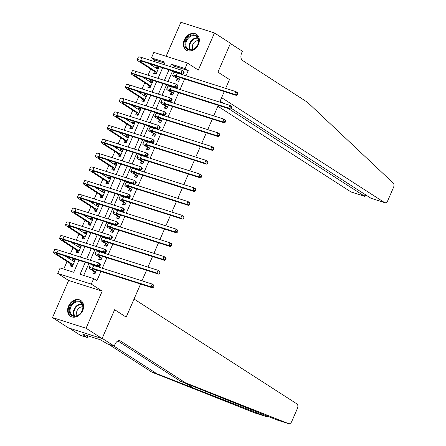 <?xml version="1.0" encoding="UTF-8"?>
<svg xmlns="http://www.w3.org/2000/svg" width="446" height="446" viewBox="0 0 446 446"><rect width="100%" height="100%" fill="white"/><g stroke="black" fill="none" stroke-linecap="round" stroke-linejoin="round"><path stroke-width="0.67" d="M184.265 39.95A9.433 7.32 -57.2 0 0 186.233 50.13A9.433 7.32 -57.2 0 0 198.414 44.444A9.433 7.32 -57.2 0 0 196.446 34.264A9.433 7.32 -57.2 0 0 184.265 39.95M68.539 306.101A9.433 7.32 -57.2 0 0 70.507 316.275A9.433 7.32 -57.2 0 0 82.694 310.589A9.433 7.32 -57.2 0 0 80.72 300.414A9.433 7.32 -57.2 0 0 68.539 306.101M164.669 63.137L154.667 59.959L151.462 57.896L153.853 52.399L187.42 63.048L185.029 68.55L171.42 64.23L170.372 66.638M219.677 102.117L224.26 91.581L221.612 97.668L384.48 202.54A3.629 2.241 107.6 0 0 384.82 202.701A3.629 2.241 107.6 0 0 387.842 200.483L393.506 187.454A3.629 2.241 107.6 0 0 393.238 183.089L307.439 102.257L242.512 60.45A6.049 3.73 -72.4 0 1 241.699 52.884L242.418 51.234L230.392 43.496L217.938 72.141L230.487 43.273L214.459 32.954L180.892 22.3L166.113 56.291M69.386 328.189L80.642 335.437L87.221 337.522L83.279 334.985L84.729 335.442L82.805 334.205L100.317 339.763L107.637 344L114.209 346.085L102.19 338.347L114.644 309.697L102.095 338.564L68.528 327.916L52.494 317.591L86.061 328.245L102.201 291.127L91.302 284.108L57.735 273.454L60.126 267.957L73.735 272.272L78.942 260.297M102.201 291.127L68.634 280.473L52.494 317.591M68.634 280.473L57.735 273.454M154.667 59.959L154.021 61.448M152.627 64.659L152.17 65.707M150.72 69.035L148.044 75.196M146.645 78.407L146.193 79.455M144.744 82.783L142.062 88.944M140.668 92.155L140.211 93.203M138.767 96.531L136.086 102.691M134.692 105.903L134.235 106.951M132.791 110.279L130.109 116.439M128.716 119.651L128.258 120.699M126.815 124.027L124.133 130.187M122.739 133.399L122.282 134.441M120.833 137.769L118.157 143.935M116.757 147.141L116.306 148.189M114.856 151.517L112.18 157.683M110.781 160.889L110.324 161.937M108.88 165.265L106.198 171.426M104.804 174.637L104.347 175.685M102.903 179.013L100.222 185.174M98.828 188.385L98.371 189.433M96.927 192.761L94.245 198.922M92.852 202.133L92.394 203.181M90.945 206.509L88.269 212.67M86.87 215.881L86.418 216.929M84.969 220.257L82.293 226.417M80.893 229.629L80.442 230.677M78.992 234.005L76.311 240.165M74.917 243.377L74.46 244.419M73.016 247.747L70.334 253.913M68.94 257.119L68.483 258.167M67.039 261.495L63.733 269.1M102.095 338.564L86.061 328.245M70.814 264.093L70.033 265.888L72.297 266.608L75.168 260.012L72.899 259.288L72.313 260.637M76.79 250.345L76.01 252.141L78.279 252.86L81.144 246.264L78.875 245.545L78.295 246.889M82.766 236.603L81.986 238.393L84.255 239.112L87.126 232.517L84.857 231.797L84.272 233.141M88.743 222.855L87.962 224.645L90.231 225.369L93.103 218.769L90.833 218.049L90.248 219.393M94.719 209.107L93.939 210.902L96.208 211.621L99.079 205.021L96.81 204.301L96.224 205.645M100.701 195.359L99.921 197.154L102.184 197.873L105.055 191.273L102.786 190.554L102.201 191.897M106.678 181.611L105.897 183.406L108.166 184.126L111.032 177.525L108.763 176.806L108.183 178.155M112.654 167.863L111.874 169.658L114.143 170.378L117.008 163.777L114.745 163.058L114.159 164.407M118.63 154.115L117.85 155.91L120.119 156.63L122.99 150.029L120.721 149.31L120.136 150.659M124.607 140.367L123.826 142.162L126.095 142.882L128.966 136.286L126.697 135.567L126.112 136.911M130.589 126.619L129.808 128.415L132.072 129.134L134.943 122.538L132.674 121.819L132.088 123.163M136.565 112.877L135.785 114.667L138.054 115.386L140.919 108.791L138.65 108.071L138.065 109.415M142.542 99.129L141.761 100.919L144.03 101.643L146.896 95.043L144.632 94.323L144.047 95.667M148.518 85.381L147.738 87.176L150.007 87.895L152.878 81.295L150.609 80.575L150.023 81.919M154.494 71.633L153.714 73.428L155.983 74.147L158.854 67.547L156.585 66.828L156 68.177M85.292 262.309L80.085 274.29L93.693 278.605L96.899 280.673L100.907 271.452M102.301 268.247L106.884 257.704M108.278 254.499L112.86 243.956M114.254 240.751L118.837 230.214M120.236 227.003L124.819 216.466M126.212 213.255L130.795 202.718M132.189 199.507L136.771 188.97M138.165 185.759L142.748 175.222M144.142 172.011L148.724 161.474M150.124 158.263L154.701 147.726M156.1 144.521L160.683 133.978M162.076 130.773L166.659 120.236M168.053 117.025L172.635 106.488M174.029 103.277L178.612 92.74M180.011 89.529L184.588 78.992M185.988 75.781L188.234 70.613L174.626 66.292L173.979 67.781M172.585 70.992L168.003 81.529M166.603 84.74L162.026 95.277M160.627 98.488L156.044 109.025M154.65 112.236L150.068 122.773M148.674 125.984L144.091 136.521M142.698 139.732L138.115 150.269M136.716 153.474L132.139 164.016M130.739 167.222L126.157 177.759M124.763 180.97L120.18 191.507M118.787 194.718L114.204 205.255M112.81 208.466L108.227 219.003M106.828 222.214L102.251 232.751M100.852 235.962L96.269 246.499M94.875 249.71L90.293 260.247M88.899 263.452L83.692 275.433M93.493 271.291L92.712 273.086L94.981 273.805L96.598 270.086M99.469 257.543L98.689 259.338L100.958 260.057L102.574 256.339M105.446 243.795L104.665 245.59L106.934 246.309L108.551 242.591M111.422 230.052L110.641 231.842L112.91 232.561L114.527 228.843M117.404 216.304L116.623 218.094L118.887 218.819L120.509 215.095M123.38 202.556L122.6 204.352L124.869 205.071L126.486 201.352M129.357 188.809L128.576 190.604L130.845 191.323L132.462 187.604M135.333 175.061L134.553 176.856L136.822 177.575L138.438 173.856M141.31 161.313L140.529 163.108L142.798 163.827L144.415 160.108M147.291 147.565L146.511 149.36L148.774 150.079L150.397 146.36M153.268 133.817L152.487 135.612L154.756 136.331L156.373 132.613M159.244 120.069L158.464 121.864L160.733 122.583L162.35 118.865M165.221 106.326L164.44 108.116L166.709 108.835L168.326 105.117M171.197 92.578L170.417 94.374L172.686 95.093L174.302 91.374M177.179 78.831L176.399 80.626L178.662 81.345L180.284 77.626M229.478 79.578L225.654 88.369L229.478 79.578L217.938 72.141L229.478 79.578M218.284 105.328L213.701 115.865M212.302 119.071L207.725 129.613M206.325 132.819L201.743 143.356M200.349 146.567L195.766 157.103M194.372 160.315L189.79 170.851M188.396 174.063L183.813 184.599M182.414 187.811L177.837 198.347M176.438 201.559L171.855 212.095M170.461 215.306L165.879 225.843M164.485 229.049L159.902 239.591M158.508 242.797L153.926 253.339M152.526 256.545L147.949 267.082M146.55 270.293L141.967 280.829M140.574 284.041L126.185 317.128L134.056 299.037L296.925 403.914A3.629 2.241 107.6 0 1 297.41 408.452L291.745 421.481A3.629 2.241 107.6 0 1 288.724 423.7A3.629 2.241 107.6 0 1 288.634 423.667L185.447 382.807L120.526 341A6.049 3.73 107.6 0 0 119.963 340.738A6.049 3.73 107.6 0 0 114.929 344.44L114.209 346.085M187.42 63.048L198.319 70.067L214.459 32.954M188.234 70.613L185.029 68.55M93.693 278.605L91.302 284.108M114.644 309.697L126.185 317.128L114.644 309.697M164.022 64.625L165.07 62.217L151.462 57.896M80.336 257.086L84.918 246.549M86.312 243.338L90.895 232.801M92.294 229.59L96.871 219.053M98.271 215.842L102.853 205.305M104.247 202.099L108.83 191.557M110.223 188.351L114.806 177.809M116.2 174.603L120.782 164.067M122.182 160.855L126.759 150.319M128.158 147.108L132.741 136.571M134.135 133.36L138.717 122.823M140.111 119.612L144.694 109.075M146.087 105.864L150.67 95.327M152.069 92.116L156.646 81.579M158.046 78.373L162.628 67.831M168.978 69.849L164.396 80.386M163.002 83.597L158.419 94.134M157.02 97.345L152.437 107.882M151.043 111.093L146.461 121.63M145.067 124.835L140.484 135.378M139.091 138.583L134.508 149.12M133.114 152.331L128.532 162.868M127.132 166.079L122.555 176.616M121.156 179.827L116.573 190.364M115.179 193.575L110.597 204.112M109.203 207.323L104.62 217.86M103.227 221.071L98.644 231.608M97.245 234.813L92.668 245.356M91.268 248.561L86.686 259.104M174.626 66.292L171.42 64.23M74.917 260.587L72.899 259.288M158.603 68.127L156.585 66.828M152.627 81.874L150.609 80.575M146.645 95.622L144.632 94.323M140.668 109.37L138.65 108.071M134.692 123.118L132.674 121.819M128.716 136.861L126.697 135.567M122.739 150.609L120.721 149.31M116.757 164.357L114.745 163.058M110.781 178.105L108.763 176.806M104.804 191.852L102.786 190.554M98.828 205.6L96.81 204.301M92.852 219.348L90.833 218.049M86.87 233.096L84.857 231.797M80.893 246.839L78.875 245.545M95.628 271.759L92.768 269.919A6.049 0.786 23.5 0 1 91.759 268.949A6.049 0.786 23.5 0 1 94.1 269.295L152.571 287.848L150.965 286.817L92.5 268.263A9.071 1.176 -156.5 0 0 88.988 267.739A9.071 1.176 -156.5 0 0 90.505 269.2L95.762 272.01M94.747 273.693L93.359 271.04M152.989 286.672L153.63 287.085L154.104 285.986L153.463 285.574L152.989 286.672L150.965 286.817L152.164 284.063L93.693 265.515A9.071 1.176 -156.5 0 0 90.181 264.991L88.988 267.739M153.463 285.574L152.164 284.063L153.764 285.1L154.104 285.986M153.63 287.085L152.571 287.848M74.705 261.077L72.96 261.055M72.313 266.574L70.68 263.842L72.949 264.562L57.266 254.465A6.049 0.786 23.5 0 1 56.257 253.495A6.049 0.786 23.5 0 1 58.593 253.841L98.923 266.636L97.317 265.604L56.993 252.81A9.071 1.176 -156.5 0 0 53.481 252.285A9.071 1.176 -156.5 0 0 54.997 253.746L70.68 263.842M74.387 261.802L64.837 255.82M99.335 265.465L99.976 265.877L100.456 264.773L99.815 264.361L99.335 265.465L97.317 265.604L98.516 262.856L58.186 250.055A9.071 1.176 -156.5 0 0 54.68 249.537L53.481 252.285M99.815 264.361L98.516 262.856L100.116 263.887L100.456 264.773M99.976 265.877L98.923 266.636M288.724 423.7L277.178 420.032L180.479 381.235L117.928 340.95M255.251 413.074A3.629 2.241 -72.4 0 1 255.157 413.046A3.629 2.241 -72.4 0 1 255.067 413.018L151.88 372.159L156.847 373.731L266.524 416.653L270.125 417.06M180.479 381.235L185.447 382.807M151.88 372.159L108.657 344.323M113.624 345.901L156.847 373.731M87.221 337.522L87.951 335.838M84.729 335.442L84.969 334.89M217.888 106.232L350.913 191.891L364.477 196.195L365.19 194.551M228.296 108.501L364.778 196.34L351.253 192.048A3.629 2.241 -72.4 0 1 350.913 191.891M220.107 101.125L223.552 103.344M231.34 108.361L370.916 198.241L384.48 202.54M384.82 202.701L370.916 198.241M365.865 194.986L365.397 196.062L364.778 196.34M101.604 258.011L98.75 256.171A6.049 0.786 23.5 0 1 97.741 255.201A6.049 0.786 23.5 0 1 100.077 255.547L158.547 274.1L156.947 273.069L98.477 254.515A9.071 1.176 -156.5 0 0 94.965 253.997A9.071 1.176 -156.5 0 0 96.481 255.452L101.738 258.262M100.724 259.946L99.335 257.292M158.966 272.93L159.607 273.342L160.086 272.238L159.445 271.826L158.966 272.93L156.947 273.069L158.14 270.321L99.67 251.767A9.071 1.176 -156.5 0 0 96.163 251.243L94.965 253.997M159.445 271.826L158.14 270.321L159.746 271.352L160.086 272.238M159.607 273.342L158.547 274.1M107.581 244.263L104.726 242.423A6.049 0.786 23.5 0 1 103.717 241.453A6.049 0.786 23.5 0 1 106.053 241.799L164.524 260.353L162.924 259.321L104.453 240.768A9.071 1.176 -156.5 0 0 100.941 240.249A9.071 1.176 -156.5 0 0 102.457 241.704L107.715 244.514M106.7 246.198L105.317 243.544M164.942 259.182L165.583 259.594L166.063 258.49L165.421 258.078L164.942 259.182L162.924 259.321L164.117 256.573L105.646 238.019A9.071 1.176 -156.5 0 0 102.14 237.495L100.941 240.249M165.421 258.078L164.117 256.573L165.722 257.604L166.063 258.49M165.583 259.594L164.524 260.353M113.563 230.515L110.703 228.675A6.049 0.786 23.5 0 1 109.694 227.705A6.049 0.786 23.5 0 1 112.035 228.051L170.506 246.605L168.9 245.573L110.43 227.02A9.071 1.176 -156.5 0 0 106.923 226.501A9.071 1.176 -156.5 0 0 108.434 227.956L113.691 230.772M112.676 232.45L111.294 229.796M170.918 245.434L171.559 245.846L172.039 244.748L171.398 244.33L170.918 245.434L168.9 245.573L170.093 242.825L111.628 224.271A9.071 1.176 -156.5 0 0 108.116 223.753L106.923 226.501M171.398 244.33L170.093 242.825L171.699 243.856L172.039 244.748M171.559 245.846L170.506 246.605M80.681 247.329L78.942 247.307M78.29 252.826L76.656 250.095L78.925 250.814L63.243 240.717A6.049 0.786 23.5 0 1 62.234 239.747A6.049 0.786 23.5 0 1 64.575 240.093L104.899 252.888L103.294 251.856L62.97 239.062A9.071 1.176 -156.5 0 0 59.463 238.538A9.071 1.176 -156.5 0 0 60.974 239.998L76.656 250.095M80.364 248.054L70.814 242.072M105.317 251.717L105.958 252.129L106.432 251.026L105.791 250.613L105.317 251.717L103.294 251.856L104.492 249.108L64.168 236.313A9.071 1.176 -156.5 0 0 60.656 235.789L59.463 238.538M105.791 250.613L104.492 249.108L106.092 250.139L106.432 251.026M105.958 252.129L104.899 252.888M86.658 233.581L84.918 233.559M84.272 239.078L82.633 236.347L84.902 237.066L69.219 226.969A6.049 0.786 23.5 0 1 68.21 225.999A6.049 0.786 23.5 0 1 70.552 226.345L110.876 239.14L109.276 238.108L68.946 225.314A9.071 1.176 -156.5 0 0 65.439 224.795A9.071 1.176 -156.5 0 0 66.95 226.25L82.633 236.347M86.346 234.312L76.79 228.324M111.294 237.969L111.935 238.381L112.414 237.283L111.773 236.871L111.294 237.969L109.276 238.108L110.469 235.36L70.145 222.565A9.071 1.176 -156.5 0 0 66.632 222.041L65.439 224.795M111.773 236.871L110.469 235.36L112.074 236.391L112.414 237.283M111.935 238.381L110.876 239.14M92.64 219.833L90.895 219.811M90.248 225.33L88.615 222.599L90.878 223.323L75.201 213.221A6.049 0.786 23.5 0 1 74.187 212.251A6.049 0.786 23.5 0 1 76.528 212.597L116.852 225.392L115.252 224.36L74.928 211.566A9.071 1.176 -156.5 0 0 71.416 211.047A9.071 1.176 -156.5 0 0 72.932 212.502L88.615 222.599M92.322 220.564L82.766 214.576M117.27 224.221L117.911 224.633L118.391 223.535L117.75 223.123L117.27 224.221L115.252 224.36L116.445 221.612L76.121 208.817A9.071 1.176 -156.5 0 0 72.609 208.293L71.416 211.047M117.75 223.123L116.445 221.612L118.051 222.643L118.391 223.535M117.911 224.633L116.852 225.392M119.539 216.773L116.679 214.933A6.049 0.786 23.5 0 1 115.67 213.957A6.049 0.786 23.5 0 1 118.012 214.303L176.482 232.857L174.877 231.825L116.406 213.272A9.071 1.176 -156.5 0 0 112.899 212.753A9.071 1.176 -156.5 0 0 114.41 214.208L119.667 217.024M118.658 218.702L117.27 216.048M176.895 231.686L177.536 232.098L178.015 231L177.374 230.588L176.895 231.686L174.877 231.825L176.075 229.077L117.605 210.523A9.071 1.176 -156.5 0 0 114.092 210.005L112.899 212.753M177.374 230.588L176.075 229.077L177.675 230.108L178.015 231M177.536 232.098L176.482 232.857M98.616 206.085L96.871 206.063M96.224 211.582L94.591 208.856L96.86 209.575L81.178 199.474A6.049 0.786 23.5 0 1 80.169 198.503A6.049 0.786 23.5 0 1 82.504 198.849L122.834 211.644L121.228 210.612L80.904 197.818A9.071 1.176 -156.5 0 0 77.392 197.299A9.071 1.176 -156.5 0 0 78.909 198.754L94.591 208.856M98.298 206.816L88.743 200.828M123.247 210.473L123.888 210.886L124.367 209.787L123.726 209.375L123.247 210.473L121.228 210.612L122.421 207.864L82.097 195.069A9.071 1.176 -156.5 0 0 78.591 194.551L77.392 197.299M123.726 209.375L122.421 207.864L124.027 208.895L124.367 209.787M123.888 210.886L122.834 211.644M79.817 314.068A8.162 6.339 122.8 0 1 70.273 314.135A8.162 6.339 122.8 0 1 72.436 303.28A8.162 6.339 122.8 0 1 81.986 303.219A8.162 6.339 122.8 0 1 79.817 314.068M73.032 303.888A7.56 5.865 -57.2 0 0 72.358 315.238A7.56 5.865 -57.2 0 0 79.862 313.878A7.56 5.865 -57.2 0 0 80.542 302.527A7.56 5.865 -57.2 0 0 73.032 303.888M82.85 306.898A5.38 4.176 -57.2 0 0 78.697 308.342A5.38 4.176 -57.2 0 0 77.292 315.528M81.417 300.938A9.372 7.275 -57.2 0 0 81.205 300.794A9.372 7.275 -57.2 0 0 71.89 302.483A9.372 7.275 -57.2 0 0 71.053 316.554A9.372 7.275 -57.2 0 0 71.271 316.688M184.934 44.555A8.162 6.339 122.8 0 1 191.585 35.128A8.162 6.339 122.8 0 1 198.771 40.497A8.162 6.339 122.8 0 1 192.12 49.93A8.162 6.339 122.8 0 1 184.934 44.555M198.576 40.854A7.56 5.865 -57.2 0 0 196.268 36.377A7.56 5.865 -57.2 0 0 189.338 37.241A7.56 5.865 -57.2 0 0 185.77 44.611A7.56 5.865 -57.2 0 0 188.078 49.088A7.56 5.865 -57.2 0 0 195.008 48.224A7.56 5.865 -57.2 0 0 198.576 40.854M198.57 40.753A5.38 4.176 -57.2 0 0 192.293 47.086A5.38 4.176 -57.2 0 0 193.018 49.383M197.138 34.788A9.372 7.275 -57.2 0 0 196.926 34.649A9.372 7.275 -57.2 0 0 188.335 35.719A9.372 7.275 -57.2 0 0 183.908 44.856A9.372 7.275 -57.2 0 0 186.779 50.409A9.372 7.275 -57.2 0 0 186.997 50.543M125.516 203.025L122.656 201.185A6.049 0.786 23.5 0 1 121.646 200.209A6.049 0.786 23.5 0 1 123.988 200.555L182.459 219.109L180.853 218.077L122.382 199.524A9.071 1.176 -156.5 0 0 118.876 199.005A9.071 1.176 -156.5 0 0 120.392 200.466L125.649 203.276M124.635 204.954L123.247 202.306M182.877 217.938L183.518 218.35L183.992 217.252L183.351 216.84L182.877 217.938L180.853 218.077L182.052 215.329L123.581 196.775A9.071 1.176 -156.5 0 0 120.069 196.257L118.876 199.005M183.351 216.84L182.052 215.329L183.652 216.36L183.992 217.252M183.518 218.35L182.459 219.109M104.593 192.338L102.848 192.315M102.201 197.84L100.567 195.108L102.836 195.827L87.154 185.726A6.049 0.786 23.5 0 1 86.145 184.755A6.049 0.786 23.5 0 1 88.481 185.101L128.81 197.901L127.205 196.864L86.881 184.07A9.071 1.176 -156.5 0 0 83.369 183.551A9.071 1.176 -156.5 0 0 84.885 185.006L100.567 195.108M104.275 193.068L94.725 187.08M129.223 196.725L129.864 197.138L130.344 196.039L129.702 195.627L129.223 196.725L127.205 196.864L128.403 194.116L88.074 181.321A9.071 1.176 -156.5 0 0 84.567 180.803L83.369 183.551M129.702 195.627L128.403 194.116L130.003 195.147L130.344 196.039M129.864 197.138L128.81 197.901M131.492 189.277L128.638 187.437A6.049 0.786 23.5 0 1 127.628 186.461A6.049 0.786 23.5 0 1 129.964 186.813L188.435 205.366L186.835 204.329L128.364 185.776A9.071 1.176 -156.5 0 0 124.852 185.257A9.071 1.176 -156.5 0 0 126.369 186.718L131.626 189.528M130.611 191.206L129.223 188.558M188.853 204.19L189.494 204.602L189.974 203.504L189.333 203.092L188.853 204.19L186.835 204.329L188.028 201.581L129.557 183.027A9.071 1.176 -156.5 0 0 126.051 182.509L124.852 185.257M189.333 203.092L188.028 201.581L189.634 202.612L189.974 203.504M189.494 204.602L188.435 205.366M110.569 178.59L108.83 178.567M108.177 184.092L106.544 181.36L108.813 182.08L93.13 171.983A6.049 0.786 23.5 0 1 92.121 171.008A6.049 0.786 23.5 0 1 94.463 171.353L134.787 184.153L133.181 183.122L92.857 170.322A9.071 1.176 -156.5 0 0 89.351 169.803A9.071 1.176 -156.5 0 0 90.861 171.264L106.544 181.36M110.251 179.32L100.701 173.338M135.205 182.977L135.846 183.39L136.32 182.291L135.679 181.879L135.205 182.977L133.181 183.122L134.38 180.368L94.056 167.573A9.071 1.176 -156.5 0 0 90.544 167.055L89.351 169.803M135.679 181.879L134.38 180.368L135.98 181.405L136.32 182.291M135.846 183.39L134.787 184.153M137.468 175.529L134.614 173.689A6.049 0.786 23.5 0 1 133.605 172.719A6.049 0.786 23.5 0 1 135.941 173.065L194.411 191.618L192.811 190.581L134.341 172.033A9.071 1.176 -156.5 0 0 130.829 171.509A9.071 1.176 -156.5 0 0 132.345 172.97L137.602 175.78M136.588 177.463L135.205 174.81M194.83 190.442L195.471 190.855L195.95 189.756L195.309 189.344L194.83 190.442L192.811 190.581L194.004 187.833L135.534 169.279A9.071 1.176 -156.5 0 0 132.027 168.761L130.829 171.509M195.309 189.344L194.004 187.833L195.61 188.864L195.95 189.756M195.471 190.855L194.411 191.618M116.545 164.842L114.806 164.819M114.159 170.344L112.52 167.612L114.789 168.332L99.107 158.235A6.049 0.786 23.5 0 1 98.098 157.26A6.049 0.786 23.5 0 1 100.439 157.611L140.763 170.405L139.163 169.374L98.834 156.574A9.071 1.176 -156.5 0 0 95.327 156.055A9.071 1.176 -156.5 0 0 96.838 157.516L112.52 167.612M116.233 165.572L106.678 159.59M141.181 169.229L141.822 169.642L142.302 168.543L141.661 168.131L141.181 169.229L139.163 169.374L140.356 166.62L100.032 153.825A9.071 1.176 -156.5 0 0 96.52 153.307L95.327 156.055M141.661 168.131L140.356 166.62L141.962 167.657L142.302 168.543M141.822 169.642L140.763 170.405M143.45 161.781L140.59 159.941A6.049 0.786 23.5 0 1 139.581 158.971A6.049 0.786 23.5 0 1 141.923 159.317L200.393 177.87L198.788 176.839L140.317 158.285A9.071 1.176 -156.5 0 0 136.81 157.761A9.071 1.176 -156.5 0 0 138.321 159.222L143.579 162.032M142.564 163.715L141.181 161.062M200.806 176.694L201.447 177.107L201.927 176.008L201.285 175.596L200.806 176.694L198.788 176.839L199.981 174.085L141.516 155.537A9.071 1.176 -156.5 0 0 138.004 155.013L136.81 157.761M201.285 175.596L199.981 174.085L201.586 175.122L201.927 176.008M201.447 177.107L200.393 177.87M122.527 151.099L120.782 151.077M120.136 156.596L118.502 153.864L120.766 154.584L105.083 144.487A6.049 0.786 23.5 0 1 104.074 143.512A6.049 0.786 23.5 0 1 106.416 143.863L146.74 156.657L145.14 155.626L104.816 142.832A9.071 1.176 -156.5 0 0 101.303 142.307A9.071 1.176 -156.5 0 0 102.82 143.768L118.502 153.864M122.21 151.824L112.654 145.842M147.158 155.481L147.799 155.899L148.278 154.795L147.637 154.383L147.158 155.481L145.14 155.626L146.333 152.878L106.009 140.077A9.071 1.176 -156.5 0 0 102.496 139.559L101.303 142.307M147.637 154.383L146.333 152.878L147.938 153.909L148.278 154.795M147.799 155.899L146.74 156.657M149.427 148.033L146.567 146.193A6.049 0.786 23.5 0 1 145.558 145.223A6.049 0.786 23.5 0 1 147.899 145.569L206.37 164.122L204.764 163.091L146.294 144.537A9.071 1.176 -156.5 0 0 142.787 144.013A9.071 1.176 -156.5 0 0 144.298 145.474L149.555 148.284M148.546 149.968L147.158 147.314M206.782 162.946L207.423 163.364L207.903 162.26L207.262 161.848L206.782 162.946L204.764 163.091L205.963 160.343L147.492 141.789A9.071 1.176 -156.5 0 0 143.98 141.265L142.787 144.013M207.262 161.848L205.963 160.343L207.563 161.374L207.903 162.26M207.423 163.364L206.37 164.122M128.504 137.351L126.759 137.329M126.112 142.848L124.479 140.116L126.748 140.836L111.065 130.739A6.049 0.786 23.5 0 1 110.056 129.769A6.049 0.786 23.5 0 1 112.392 130.115L152.722 142.91L151.116 141.878L110.792 129.084A9.071 1.176 -156.5 0 0 107.28 128.559A9.071 1.176 -156.5 0 0 108.796 130.02L124.479 140.116M128.186 138.076L118.63 132.094M153.134 141.739L153.775 142.151L154.255 141.047L153.614 140.635L153.134 141.739L151.116 141.878L152.309 139.13L111.985 126.335A9.071 1.176 -156.5 0 0 108.478 125.811L107.28 128.559M153.614 140.635L152.309 139.13L153.915 140.161L154.255 141.047M153.775 142.151L152.722 142.91M155.403 134.285L152.543 132.445A6.049 0.786 23.5 0 1 151.534 131.475A6.049 0.786 23.5 0 1 153.876 131.821L212.346 150.374L210.741 149.343L152.27 130.79A9.071 1.176 -156.5 0 0 148.763 130.271A9.071 1.176 -156.5 0 0 150.28 131.726L155.537 134.536M154.522 136.22L153.134 133.566M212.764 149.204L213.405 149.616L213.879 148.512L213.238 148.1L212.764 149.204L210.741 149.343L211.939 146.595L153.469 128.041A9.071 1.176 -156.5 0 0 149.956 127.517L148.763 130.271M213.238 148.1L211.939 146.595L213.539 147.626L213.879 148.512M213.405 149.616L212.346 150.374M134.48 123.603L132.735 123.581M132.088 129.1L130.455 126.369L132.724 127.088L117.042 116.991A6.049 0.786 23.5 0 1 116.032 116.021A6.049 0.786 23.5 0 1 118.368 116.367L158.698 129.162L157.092 128.13L116.768 115.336A9.071 1.176 -156.5 0 0 113.256 114.812A9.071 1.176 -156.5 0 0 114.773 116.272L130.455 126.369M134.162 124.334L124.612 118.346M159.11 127.991L159.752 128.403L160.231 127.305L159.59 126.887L159.11 127.991L157.092 128.13L158.291 125.382L117.961 112.587A9.071 1.176 -156.5 0 0 114.455 112.063L113.256 114.812M159.59 126.887L158.291 125.382L159.891 126.413L160.231 127.305M159.752 128.403L158.698 129.162M161.38 120.537L158.525 118.697A6.049 0.786 23.5 0 1 157.516 117.727A6.049 0.786 23.5 0 1 159.852 118.073L218.323 136.627L216.723 135.595L158.252 117.042A9.071 1.176 -156.5 0 0 154.74 116.523A9.071 1.176 -156.5 0 0 156.256 117.978L161.513 120.794M160.499 122.472L159.11 119.818M218.741 135.456L219.382 135.868L219.861 134.764L219.215 134.352L218.741 135.456L216.723 135.595L217.916 132.847L159.445 114.293A9.071 1.176 -156.5 0 0 155.938 113.775L154.74 116.523M219.215 134.352L217.916 132.847L219.521 133.878L219.861 134.764M219.382 135.868L218.323 136.627M140.457 109.855L138.712 109.833M138.065 115.352L136.431 112.621L138.7 113.34L123.018 103.243A6.049 0.786 23.5 0 1 122.009 102.273A6.049 0.786 23.5 0 1 124.35 102.619L164.674 115.414L163.069 114.382L122.745 101.588A9.071 1.176 -156.5 0 0 119.238 101.069A9.071 1.176 -156.5 0 0 120.749 102.524L136.431 112.621M140.139 110.586L130.589 104.598M165.092 114.243L165.734 114.655L166.207 113.557L165.566 113.145L165.092 114.243L163.069 114.382L164.267 111.634L123.943 98.839A9.071 1.176 -156.5 0 0 120.431 98.315L119.238 101.069M165.566 113.145L164.267 111.634L165.867 112.665L166.207 113.557M165.734 114.655L164.674 115.414M167.356 106.789L164.502 104.949A6.049 0.786 23.5 0 1 163.492 103.979A6.049 0.786 23.5 0 1 165.828 104.325L224.299 122.879L222.699 121.847L164.228 103.294A9.071 1.176 -156.5 0 0 160.716 102.775A9.071 1.176 -156.5 0 0 162.232 104.23L167.49 107.046M166.475 108.724L165.092 106.07M224.717 121.708L225.358 122.12L225.838 121.022L225.197 120.61L224.717 121.708L222.699 121.847L223.892 119.099L165.421 100.545A9.071 1.176 -156.5 0 0 161.915 100.027L160.716 102.775M225.197 120.61L223.892 119.099L225.498 120.13L225.838 121.022M225.358 122.12L224.299 122.879M146.433 96.107L144.694 96.085M144.047 101.604L142.408 98.878L144.677 99.597L128.994 89.495A6.049 0.786 23.5 0 1 127.985 88.525A6.049 0.786 23.5 0 1 130.327 88.871L170.651 101.666L169.051 100.634L128.721 87.84A9.071 1.176 -156.5 0 0 125.215 87.321A9.071 1.176 -156.5 0 0 126.725 88.776L142.408 98.878M146.121 96.838L136.565 90.85M171.069 100.495L171.71 100.907L172.189 99.809L171.548 99.397L171.069 100.495L169.051 100.634L170.244 97.886L129.92 85.091A9.071 1.176 -156.5 0 0 126.408 84.573L125.215 87.321M171.548 99.397L170.244 97.886L171.849 98.917L172.189 99.809M171.71 100.907L170.651 101.666M173.338 93.047L170.478 91.207A6.049 0.786 23.5 0 1 169.469 90.231A6.049 0.786 23.5 0 1 171.81 90.577L230.281 109.131L228.675 108.099L170.205 89.546A9.071 1.176 -156.5 0 0 166.698 89.027A9.071 1.176 -156.5 0 0 168.209 90.482L173.466 93.298M172.451 94.976L171.069 92.328M230.694 107.96L231.335 108.372L231.814 107.274L231.173 106.862L230.694 107.96L228.675 108.099L229.868 105.351L171.398 86.797A9.071 1.176 -156.5 0 0 167.891 86.279L166.698 89.027M231.173 106.862L229.868 105.351L231.474 106.382L231.814 107.274M231.335 108.372L230.281 109.131M152.415 82.359L150.67 82.337M150.023 87.862L148.384 85.13L150.653 85.849L134.971 75.748A6.049 0.786 23.5 0 1 133.962 74.777A6.049 0.786 23.5 0 1 136.303 75.123L176.627 87.923L175.027 86.886L134.698 74.092A9.071 1.176 -156.5 0 0 131.191 73.573A9.071 1.176 -156.5 0 0 132.707 75.028L148.384 85.13M152.097 83.09L142.542 77.102M177.045 86.747L177.686 87.16L178.166 86.061L177.525 85.649L177.045 86.747L175.027 86.886L176.22 84.138L135.896 71.343A9.071 1.176 -156.5 0 0 132.384 70.825L131.191 73.573M177.525 85.649L176.22 84.138L177.826 85.169L178.166 86.061M177.686 87.16L176.627 87.923M179.314 79.299L176.454 77.459A6.049 0.786 23.5 0 1 175.445 76.483A6.049 0.786 23.5 0 1 177.787 76.835L236.257 95.383L234.652 94.351L176.181 75.798A9.071 1.176 -156.5 0 0 172.674 75.279A9.071 1.176 -156.5 0 0 174.185 76.74L179.443 79.55M178.433 81.228L177.045 78.58M236.67 94.212L237.311 94.624L237.79 93.526L237.149 93.114L236.67 94.212L234.652 94.351L235.85 91.603L177.38 73.049A9.071 1.176 -156.5 0 0 173.868 72.531L172.674 75.279M237.149 93.114L235.85 91.603L237.45 92.634L237.79 93.526M237.311 94.624L236.257 95.383M158.391 68.612L156.646 68.589M156 74.114L154.366 71.382L156.635 72.101L140.953 62.005A6.049 0.786 23.5 0 1 139.944 61.03A6.049 0.786 23.5 0 1 142.28 61.375L182.609 74.175L181.004 73.138L140.68 60.344A9.071 1.176 -156.5 0 0 137.167 59.825A9.071 1.176 -156.5 0 0 138.684 61.28L154.366 71.382M158.074 69.342L148.518 63.36M183.022 72.999L183.663 73.412L184.142 72.313L183.501 71.901L183.022 72.999L181.004 73.138L182.197 70.39L141.873 57.595A9.071 1.176 -156.5 0 0 138.366 57.077L137.167 59.825M183.501 71.901L182.197 70.39L183.802 71.421L184.142 72.313M183.663 73.412L182.609 74.175M92.768 269.919L93.158 269.022M92.5 268.263L93.693 265.515M57.266 254.465L57.657 253.568M56.993 252.81L58.186 250.055M194.032 388.46L186.54 383.632M119.35 340.632L120.526 341M255.067 413.018L266.524 416.653M277.178 420.032L288.634 423.667M98.75 256.171L99.14 255.274M98.477 254.515L99.67 251.767M104.726 242.423L105.117 241.526M104.453 240.768L105.646 238.019M110.703 228.675L111.093 227.783M110.43 227.02L111.628 224.271M63.243 240.717L63.633 239.82M62.97 239.062L64.168 236.313M69.219 226.969L69.609 226.072M68.946 225.314L70.145 222.565M75.201 213.221L75.586 212.324M74.928 211.566L76.121 208.817M116.679 214.933L117.069 214.035M116.406 213.272L117.605 210.523M81.178 199.474L81.568 198.582M80.904 197.818L82.097 195.069M74.27 315.935A7.56 5.865 122.8 0 1 76.372 306.04A7.56 5.865 122.8 0 1 81.969 303.977M82.215 304.412A7.309 5.675 -57.2 0 0 76.801 306.408A7.309 5.675 -57.2 0 0 74.766 315.98M189.99 49.79A7.56 5.865 122.8 0 1 189.11 46.763A7.56 5.865 122.8 0 1 197.695 37.832M197.94 38.267A7.309 5.675 -57.2 0 0 189.634 46.908A7.309 5.675 -57.2 0 0 190.492 49.835M122.656 201.185L123.046 200.287M122.382 199.524L123.581 196.775M87.154 185.726L87.544 184.834M86.881 184.07L88.074 181.321M128.638 187.437L129.028 186.54M128.364 185.776L129.557 183.027M93.13 171.983L93.521 171.086M92.857 170.322L94.056 167.573M134.614 173.689L135.004 172.792M134.341 172.033L135.534 169.279M99.107 158.235L99.497 157.338M98.834 156.574L100.032 153.825M140.59 159.941L140.981 159.044M140.317 158.285L141.516 155.537M105.083 144.487L105.473 143.59M104.816 142.832L106.009 140.077M146.567 146.193L146.957 145.296M146.294 144.537L147.492 141.789M111.065 130.739L111.455 129.842M110.792 129.084L111.985 126.335M152.543 132.445L152.933 131.548M152.27 130.79L153.469 128.041M117.042 116.991L117.432 116.094M116.768 115.336L117.961 112.587M158.525 118.697L158.915 117.805M158.252 117.042L159.445 114.293M123.018 103.243L123.408 102.346M122.745 101.588L123.943 98.839M164.502 104.949L164.892 104.057M164.228 103.294L165.421 100.545M128.994 89.495L129.385 88.603M128.721 87.84L129.92 85.091M170.478 91.207L170.868 90.309M170.205 89.546L171.398 86.797M134.971 75.748L135.361 74.856M134.698 74.092L135.896 71.343M176.454 77.459L176.845 76.561M176.181 75.798L177.38 73.049M140.953 62.005L141.343 61.108M140.68 60.344L141.873 57.595M255.157 413.046L266.647 416.692"/></g></svg>
